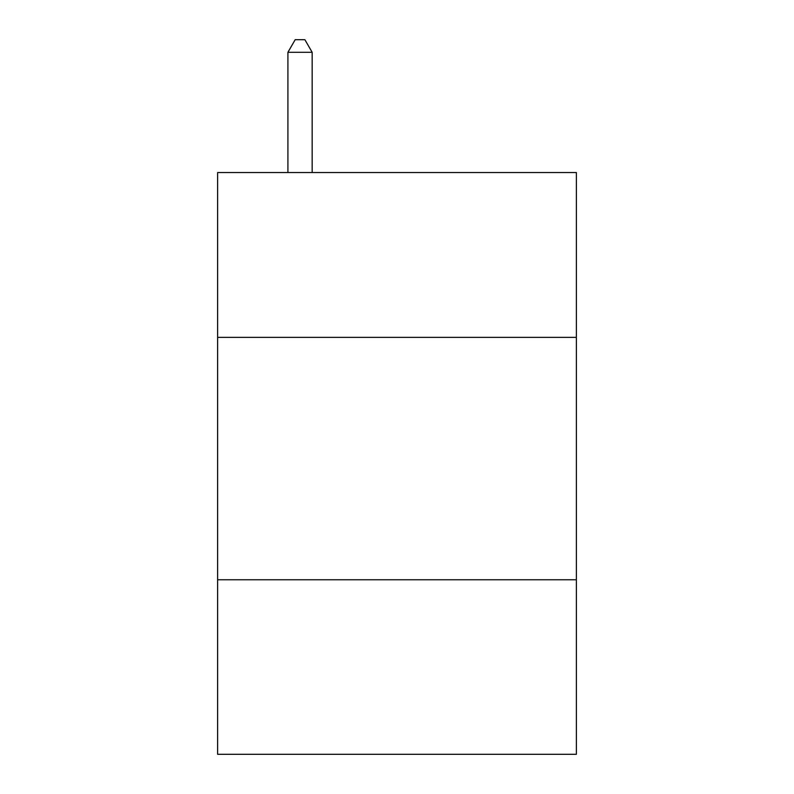 <?xml version="1.0" encoding="UTF-8"?>
<svg xmlns="http://www.w3.org/2000/svg" width="794" height="794" viewBox="0 0 794 794"><rect width="100%" height="100%" fill="white"/><g stroke="black" fill="none" stroke-linecap="round" stroke-linejoin="round"><path stroke-width="1.19" d="M576.375 337.371L576.375 172.536L217.625 172.536L217.625 337.371L576.375 337.371L576.375 754.3L217.625 754.3L217.625 337.371M576.375 579.769L217.625 579.769M312.161 172.536L312.161 52.305L287.914 52.305L287.914 172.536M287.914 52.305L295.189 39.7L304.886 39.7L312.161 52.305"/></g></svg>

